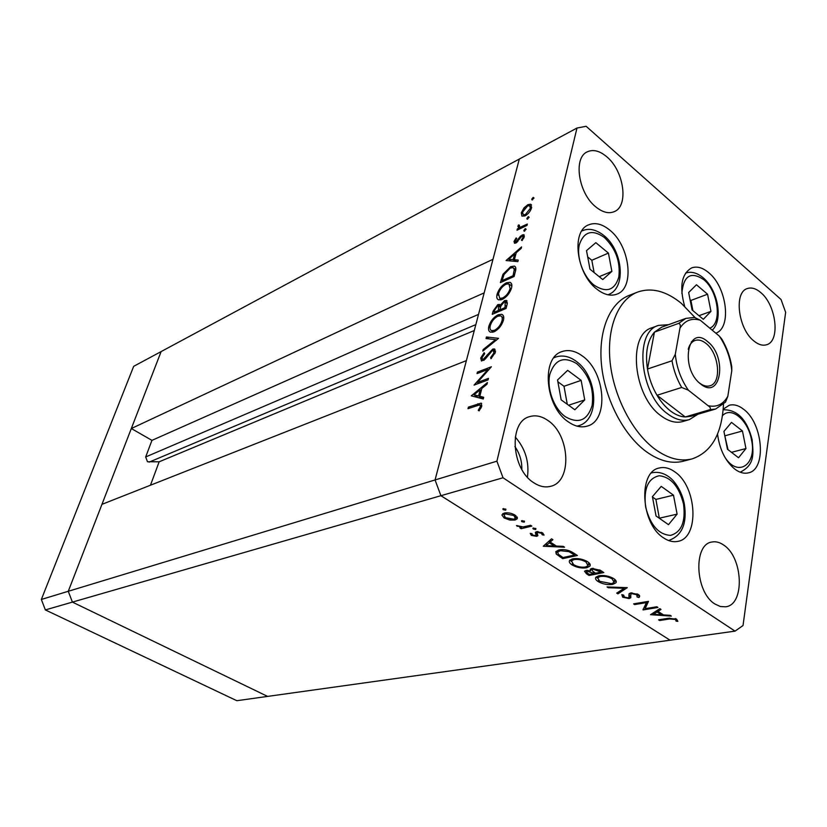 <?xml version="1.0" encoding="UTF-8"?>
<svg xmlns="http://www.w3.org/2000/svg" width="827" height="827" viewBox="0 0 827 827"><rect width="100%" height="100%" fill="white"/><g stroke="black" fill="none" stroke-linecap="round" stroke-linejoin="round"><path stroke-width="1.24" d="M611.877 271.39L608.424 253.093L595.833 242.673L586.519 250.612L589.982 269.199L602.749 279.557L611.877 271.39L599.213 276.683M594.117 272.548L591.822 260.278L587.687 256.897M591.822 260.278L608.424 253.093M688.653 292.52L692.075 309.929L703.301 319.315L710.962 311.355L707.561 294.216L696.468 284.757L688.653 292.52M692.912 310.642L690.907 300.449L690.069 299.736M690.907 300.449L707.561 294.216M698.97 315.697L710.962 311.355M731.513 422.38L723.935 431.405L727.45 449.226L738.532 457.745L745.954 448.544L742.46 430.991L731.513 422.38M728.029 449.681L724.69 435.25M725.269 435.705L742.46 430.991M731.481 452.328L745.954 448.544M661.228 486.369L652.41 496.676L656.049 515.976L668.485 524.659L677.106 514.146L673.488 495.166L661.228 486.369M659.346 518.281L655.894 499.415L652.472 496.996M655.894 499.415L673.488 495.166M659.429 518.178L677.106 514.146M557.553 379.955L561.151 399.844L574.837 409.768L584.72 399.917L581.143 380.368L567.663 370.341L557.553 379.955M567.27 404.279L564.004 386.281L557.894 381.795M564.004 386.281L581.143 380.368M568.583 405.23L584.72 399.917M478.523 314.405L145.676 456.969L147.475 461.714L159.146 461.807L150.452 485.222M41.35 599.461L133.685 366.33L519.304 159.042L435.064 479.949L440.915 495.704L670.097 640.201L267.597 696.406L72.414 602.108L267.597 696.406L236.822 700.707L45.361 609.923L41.35 599.461L68.279 591.284L72.414 602.108L68.279 591.284L435.064 479.949L466.397 360.613L101.959 504.346L68.279 591.284L161.12 351.589L131.317 428.531L492.985 259.316L519.304 159.042L576.988 128.03L496.903 461.177L503.023 477.768L735.038 631.135L743.028 625.522L785.65 312.327L781.039 299.498L586.147 126.293L576.988 128.03M145.676 456.969L151.951 440.357L131.317 428.531M45.361 609.923L503.023 477.768M474.284 330.542L159.146 461.807M484.167 292.892L151.951 440.357M658.488 325.404L652.048 327.761C627.155 334.253 633.182 396.681 661.197 415.929C668.795 421.532 676.01 423.393 682.823 421.522L689.408 419.599C682.606 421.47 675.39 419.589 667.782 413.945C639.747 394.582 633.627 331.885 658.488 325.404L668.557 324.68M694.949 317.465L681.417 303.406C666.169 290.939 651.48 287.196 637.359 292.169C618.089 299.653 606.47 328.092 610.161 362.515C613.82 396.908 632.624 432.831 655.191 449.33C668.195 458.634 680.497 461.817 692.085 458.892C711.427 452.235 721.899 434.051 723.491 404.362M637.359 292.169L628.923 295.497C609.633 302.992 597.952 331.307 601.57 365.534C605.157 399.72 623.878 435.395 646.425 451.769C659.419 460.99 671.72 464.143 683.319 461.208L692.085 458.892M568.325 421.873C574.91 426.443 581.216 427.859 587.232 426.101C609.137 420.716 605.529 372.047 582.528 356.096C575.427 350.855 568.573 349.356 561.978 351.599C540.848 357.502 544.993 406.76 568.325 421.873M596.96 289.233C604.123 294.774 610.771 296.407 616.89 294.143C634.971 288.178 630.029 245.95 609.737 230.092C602.159 223.921 595.078 222.194 588.483 224.903C570.961 231.25 576.409 274.078 596.96 289.233M715.81 333.178C731.895 327.916 726.954 287.31 708.76 272.734C702.681 267.607 696.975 265.994 691.641 267.907C681.541 273.82 679.215 286.597 684.653 306.248M717.536 434.082C719.593 449.485 725.362 461.166 734.841 469.147C739.524 472.62 743.99 473.871 748.27 472.889C766.774 469.674 763.145 423.476 743.669 409.313C738.656 405.375 733.828 404.031 729.176 405.282L723.212 409.189M663.543 537.85C668.392 541.127 673.116 542.305 677.706 541.396C699.694 538.232 697.151 486.555 674.801 471.855C669.508 468.051 664.319 466.769 659.243 468.01C637.927 471.555 640.801 523.904 663.543 537.85M714.952 604.02L720.307 606.501L725.558 606.801C745.044 605.054 743.235 557.398 723.646 545.045C719.728 542.295 715.851 541.282 712.026 542.005C693.057 544.001 695.021 592.225 714.952 604.02M595.688 206.802C602.532 212.363 608.744 213.966 614.358 211.609C628.923 205.964 624.013 171.003 606.884 156.872C599.751 150.814 593.207 149.139 587.253 151.848C573.07 157.761 578.383 193.187 595.688 206.802M533.828 482.772C539.597 486.534 545.2 487.713 550.627 486.307C572.439 481.727 570.092 434.723 547.805 420.416C541.571 416.095 535.462 414.854 529.487 416.674C508.429 421.77 511.251 469.209 533.828 482.772M527.43 477.179C529.414 461.973 525.352 448.596 515.262 437.038M753.759 340.869C758.349 344.652 762.618 345.944 766.577 344.745C780.481 341.303 776.367 305.266 760.871 292.665C756.074 288.53 751.567 287.165 747.35 288.561C733.735 292.148 738.066 328.681 753.759 340.869M521.827 469.426C522.013 461.052 519.697 453.444 514.901 446.58M645.122 608.682L656.855 606.749L657.951 607.463L643.044 609.913L646.394 602.604L634.691 604.578L633.585 603.875L648.482 601.343L645.122 608.682L647.934 601.436M630.722 592.918L638.361 594.51L639.488 596.898L638.889 597.528L637.079 596.98L636.821 594.778L631.828 593.641L630.815 594.189L630.732 597.735L629.171 598.572L622.659 597.208L621.811 594.634L623.734 595.12L624.292 597.022L627.993 597.869L628.944 597.394L629.027 593.827L630.722 592.918M627.259 587.666L617.924 593.879L616.715 593.104L624.168 588.297L608.269 587.718L607.049 586.943L627.259 587.666M613.686 578.58C615.981 580.099 616.735 581.505 615.939 582.808L612.683 584.4C607.607 585.061 602.78 584.131 598.221 581.619C595.864 580.099 595.068 578.662 595.833 577.339L599.079 575.726C604.217 575.044 609.086 575.995 613.686 578.58M587.511 561.688C589.93 563.29 590.726 564.779 589.899 566.154L586.756 567.767C581.681 568.49 576.812 567.56 572.129 564.975C569.638 563.363 568.8 561.853 569.607 560.448L572.739 558.835C577.866 558.08 582.787 559.031 587.511 561.688M564.562 547.216L543.267 546.233L551.547 538.822L552.901 539.69L550.203 542.078L556.416 546.078L563.228 546.347L564.562 547.216M505.7 509.07L505.69 510.166L503.271 509.711L502.826 508.874L505.7 509.07M496.903 461.177L435.064 479.949L440.915 495.704L670.097 640.201L735.038 631.135M515.066 520.049L509.877 520.08L504.15 517.981L501.896 514.973L504.212 513.071C507.892 512.399 511.531 513.091 515.138 515.159L517.144 518.86L515.066 520.049L515.965 515.738M524.318 521.082L524.277 522.147L521.878 521.692L521.444 520.886L524.318 521.082M530.593 525.29L531.854 526.106L521.186 528.722L519.925 527.905L521.486 527.523L516.482 525.548L523.098 526.933L530.593 525.29M535.751 528.453L535.689 529.507L533.291 529.042L532.877 528.257L535.751 528.453M536.692 536.361L531.337 535.379L530.241 533.353L531.999 533.673L532.64 535.069L535.4 535.576L536.02 535.131L535.327 532.392L536.506 531.689L542.605 532.877L544.063 535.1L542.233 534.8L541.344 533.239L537.819 532.485L537.136 532.95L537.87 535.679L536.692 536.361L537.261 533.787L536.278 533.922M559.114 549.924C564.117 549.056 568.821 550.007 573.225 552.798L577.391 555.486L562.691 558.628L556.24 554.059L555.796 551.609L559.114 549.924M600.319 570.279L603.844 572.553L589.072 575.468L586.529 573.845L584.513 571.23L586.002 570.465L590.654 570.806L590.251 569.265L591.905 568.428L600.319 570.279M671.348 616.105L650.529 614.688L659.832 608.672L661.021 609.447L658.013 611.38L663.512 614.916L670.17 615.34L671.348 616.105M675.09 619.444L669.55 618.968L659.646 620.508L658.571 619.816L668.619 618.255L676.693 619.247L677.84 621.366L676.052 621.139L675.235 618.524M477.437 382.477L488.468 378.363L488.075 379.903L474.067 385.113L488.002 369.431L477.024 373.608L477.406 372.098L491.393 366.764L477.437 382.477L478.73 383.377M492.737 349.097L494.37 348.942L495.332 352.385L490.969 358.701L490.618 357.553L493.884 352.953L493.326 350.524L492.334 350.607L485.232 359.114L481.459 361.006L480.704 358.019L484.177 352.674L484.684 353.687L482.079 357.636L482.472 359.466L483.206 359.394L492.737 349.097L495.528 351.124M498.547 338.336L482.803 351.113L483.206 349.521L495.549 339.639L486.028 338.553L486.431 336.982L498.547 338.336M503.436 320.194C501.71 325.611 498.557 329.487 493.977 331.823L490.514 332.185C488.664 331.431 488.106 329.497 488.84 326.365C490.545 320.969 493.688 317.082 498.267 314.725L501.71 314.312C503.602 315.046 504.17 317.01 503.436 320.194M511.562 287.889C509.877 293.182 506.765 297.038 502.216 299.446L498.629 299.86C496.893 299.147 496.376 297.307 497.068 294.36C498.733 289.078 501.844 285.232 506.393 282.793L509.928 282.307C511.727 283.01 512.264 284.87 511.562 287.889M517.857 261.611L506.062 260.546L521.558 246.922L521.186 248.42L516.203 252.742L514.425 259.75L518.25 260.081L517.857 261.611M534.025 198.035L531.978 199.938L531.751 199.173L533.198 197.374L534.025 198.035M525.031 215.888L521.909 216.116L521.33 212.787L523.998 207.887L527.884 204.662L530.593 204.207L531.585 207.722C530.448 211.298 528.267 214.017 525.031 215.888M529.166 217.315L527.13 219.217L526.892 218.421L528.339 216.622L529.166 217.315L528.339 216.622M527.316 224.055L526.975 225.409L517.03 230.206L517.371 228.852L518.829 228.149L517.888 226.267L518.519 224.934L519.387 225.161L519.47 227.094L520.607 227.084L527.316 224.055M526.148 229.306L524.111 231.209L523.863 230.402L525.321 228.593L526.148 229.306M515.893 243.004L514.508 243.241L514.012 241.432L516.141 237.928L516.761 238.445L515.221 240.853L516.193 241.67L520.524 236.119L523.677 234.63L524.277 236.749L522.106 240.585L521.413 240.119L523.026 237.411L522.664 236.098L521.909 236.212L515.893 243.004M510.652 266.666L514.373 266.087C515.924 266.832 516.244 268.672 515.345 271.607L514.115 276.487L500.397 282.617L502.961 274.295L510.652 266.666L511.799 267.555M507.168 304.098L506.062 308.471L492.251 314.322L493.057 311.19L497.751 304.656L499.446 304.439L500.201 305.256L504.511 300.646L506.351 300.418L507.168 304.098M483.278 398.986L471.307 395.844L487.413 382.55L486.989 384.235L481.821 388.442L479.836 396.267L483.702 397.28L483.278 398.986M480.384 406.502L479.877 404.837L468.01 408.672L468.413 407.122L481.107 403.131L481.821 406.078L479.112 410.885L478.254 410.337L480.384 406.502L481.438 407.225M532.567 199.834L531.751 199.173M534.015 198.056L533.198 197.374M522.406 213.655L521.33 212.787M524.628 208.404L523.998 207.887M528.98 205.551L527.884 204.662M527.554 205.985L522.54 212.198L523.336 214.886L525.383 214.544L530.355 208.332L529.642 205.644L527.554 205.985M531.172 209.004L530.355 208.332M526.189 215.206L525.383 214.544M527.729 219.103L526.892 218.421M518.291 229.596L517.371 228.852M519.749 228.893L518.829 228.149M520.628 228.469L517.888 226.267M519.211 225.482L518.519 224.934M521.692 227.952L520.607 227.084M524.731 231.095L523.863 230.402M526.158 229.255L525.321 228.593M515.955 242.973L514.012 241.432M516.989 242.301L516.193 241.67M517.878 241.412L517.195 240.864M521.217 236.677L520.524 236.119M524.318 236.563L522.199 234.868M523.811 238.042L523.026 237.411M516.668 261.508L514.425 259.75M514.611 254.127L508.719 259.244L513.216 259.637L514.611 254.127L515.645 254.933M510.952 260.991L508.719 259.244M515.459 261.394L513.216 259.637M503.839 274.967L502.961 274.295M502.144 280.58L513.05 275.711L514.291 269.571L513.112 267.597L510.29 268.062L504.036 274.523L502.144 280.58L503.178 281.366M514.084 276.507L513.05 275.711M515.583 270.574L514.291 269.571M500.666 299.943L500.666 299.043M498.226 295.239L497.068 294.36M507.613 283.733L506.393 282.793M511.024 285.48L511.872 285.243M506.031 284.209C502.351 286.235 499.839 289.388 498.485 293.678L499.766 298.361L502.578 298.02C506.258 296.014 508.781 292.872 510.125 288.571L508.884 283.837L506.031 284.209M511.117 289.336L510.125 288.571M503.55 298.754L502.578 298.02M500.645 306.827L497.751 304.656M500.986 305.845L500.201 305.256M507.396 302.827L504.511 300.646M494.525 310.332L494.019 312.286L498.423 310.414L498.423 305.959L497.409 306.083L494.525 310.332M495.125 313.102L494.019 312.286M500.511 310.818L498.671 309.443M499.529 311.241L498.423 310.414M500.087 308.853L499.839 309.815L504.997 307.623L505.204 301.969L504.15 302.082L501.017 305.773L500.087 308.853M500.945 310.642L499.839 309.815M506.589 306.362L505.524 305.556M506.072 308.43L504.997 307.623M492.52 332.268L492.489 331.286M490.008 327.223L488.84 326.365M499.622 315.738L498.267 314.725M502.806 317.454L503.746 317.206M497.895 316.183C494.195 318.137 491.651 321.321 490.266 325.714C489.656 328.329 490.111 329.973 491.62 330.645L494.35 330.355C498.061 328.422 500.604 325.249 501.989 320.845C502.62 318.199 502.175 316.534 500.666 315.862L497.895 316.183M503.002 321.61L501.989 320.845M495.394 331.12L494.35 330.355M484.033 350.121L483.206 349.521M496.376 340.238L495.549 339.639M489.057 338.894L486.431 336.982M491.517 358.205L490.618 357.553M494.897 353.677L493.884 352.953M482.017 358.959L480.704 358.019M484.188 360.096L483.206 359.394M486.028 358.132L485.273 357.595M488.013 355.362L487.237 354.804M488.736 369.958L488.002 369.431M478.668 372.977L477.406 372.098M471.907 396.009L471.369 395.626M483.34 398.717L479.836 396.267M481.283 390.561L480.167 389.786L474.047 394.768L478.161 397.632L482.844 398.366M482.73 398.821L478.595 395.947L480.167 389.786M474.047 394.768L478.595 395.947M469.777 408.052L468.413 407.122M480.859 408.393L479.887 407.721M505.907 509.225L505.69 510.166M503.54 508.564L503.271 509.711M510.063 519.284L509.877 520.08M504.418 516.834L504.15 517.981M505.762 512.823L505.514 513.898L503.963 514.787L502.826 513.629M517.061 516.885L515.666 517.444M504.377 513.029L503.963 514.787L505.452 517.65L513.794 519.222L515.386 518.302L513.836 515.5L505.514 513.898M514.053 514.528L513.836 515.5M524.494 521.206L524.277 522.147M522.126 520.586L521.878 521.692M521.61 526.933L521.186 528.722M517.382 525.631L517.216 526.344M535.896 528.567L535.689 529.507M533.539 527.957L533.291 529.042M531.73 533.622L531.337 535.379M536.413 531.72L536.041 535.017M536.134 531.802L535.669 533.932M542.646 532.908L542.233 534.8M541.551 532.319L541.344 533.239M538.026 531.544L537.819 532.485M537.447 531.554L537.136 532.95M550.751 539.535L550.203 542.078M546.564 543.897L545.903 543.866M550.513 540.662L549.914 540.279L549.355 542.843L546.192 545.655L554.245 545.985L549.355 542.843M546.73 543.122L546.192 545.655M554.493 544.838L554.245 545.985M562.918 557.501L562.691 558.628M557.605 552.312L556.767 551.516L556.24 554.059M562.98 557.543L574.662 555.041L568.883 551.64L560.334 550.71L557.749 552.022L558.308 554.214L562.98 557.543M574.899 553.883L574.662 555.041M560.541 549.686L560.334 550.71M569.079 550.679L568.883 551.64M586.984 566.567L586.756 567.767M572.377 563.725L572.129 564.975M571.25 561.409L570.051 559.951M589.971 564.086L588.297 564.955M588.276 564.593L588.772 562.629M573.938 559.6L571.467 560.882L573.566 564.624C577.38 566.774 581.381 567.57 585.568 567.002L588.049 565.74L586.033 562.04C582.198 559.827 578.166 559.011 573.938 559.6L574.134 558.607M586.25 560.954L586.033 562.04M589.289 574.351L589.072 575.468M586.488 570.961L585.857 570.496M591.067 568.666L590.654 570.806M592.111 569.472L591.005 569.007M587.811 573.411L589.403 574.424L594.117 573.493L587.211 571.209L586.353 571.622L587.811 573.411M587.387 570.33L587.211 571.209M593.548 571.829L593.331 572.987M594.334 572.356L594.117 573.493M594.851 572.697L595.626 573.194L601.146 572.108L593.083 569.183L592.07 569.71L592.587 571.095L594.851 572.697M593.259 568.283L593.083 569.183M599.699 569.906L599.482 571.033M601.363 570.961L601.146 572.108M612.9 583.293L612.683 584.4M598.469 580.368L598.221 581.619M597.487 578.218L596.298 576.832M615.981 580.761L614.347 581.598M614.306 581.267L614.781 579.376M600.237 576.481L597.683 577.763L599.668 581.298L611.535 583.666L614.099 582.415L612.197 578.9C608.465 576.75 604.475 575.943 600.237 576.481L600.423 575.54M612.393 577.835L612.197 578.9M618.245 592.111L617.924 593.879M624.302 587.552L624.168 588.297M608.414 586.984L608.269 587.718M639.292 595.264L638.889 597.528M638.899 594.892L637.813 594.572M636.997 593.796L636.821 594.778M631.983 592.804L631.828 593.641M631.053 592.866L630.815 594.189M630.836 597.146L630.732 597.735M630.65 595.74L629.616 596.071L629.171 598.572M623.062 594.954L622.659 597.208M629.378 593.445L629.078 597.001M629.254 593.559L628.871 595.667M645.391 607.111L644.016 607.338M643.199 608.982L643.044 609.913M646.549 601.674L646.394 602.604M634.857 603.658L634.691 604.578M658.302 609.664L658.013 611.38M657.052 612.001L653.506 614.285L661.383 614.781L657.052 612.001L657.341 610.285M653.795 612.58L653.506 614.285M661.569 613.675L661.383 614.781M659.791 619.63L659.646 620.508M676.383 619.051L676.052 621.139M675.845 618.782L675.659 619.981M707.623 341.623C727.708 356.882 720.896 400.93 700.583 383.935C679.68 368.315 687.619 323.657 707.623 341.623M699.456 382.942C703.146 385.806 706.64 386.757 709.938 385.806C721.961 382.984 719.108 353.305 706.041 343.453C702.185 340.362 698.526 339.37 695.052 340.466C691.765 341.675 689.501 344.601 688.24 349.232M679.949 328.174C680.693 325.559 680.28 323.957 678.709 323.367L685.883 318.385L661.652 327.192L654.426 332.144C647.396 340.507 645.081 352.809 647.469 369.038C649.102 378.446 652.286 387.191 657.01 395.265C660.938 401.829 665.404 407.049 670.408 410.916C675.421 414.709 680.373 416.725 685.242 416.963L690.896 416.291L715.634 409.024L710 409.665C710.889 408.393 710.238 407.049 708.046 405.664C716.606 407.566 723.191 404.444 727.822 396.309L731.792 370.61C730.417 357.915 726.251 346.41 719.314 336.093L700.283 320.235C691.785 317.733 685.004 320.38 679.949 328.174L675.297 354.245C676.631 367.539 680.972 379.51 688.343 390.168L708.046 405.664M688.343 390.168L681.686 387.46L657.01 395.265L685.242 416.963L710 409.665M697.936 414.224L689.408 419.599M678.709 323.367L654.426 332.144L647.469 369.038L672 360.779L675.297 354.245M719.314 336.093L721.682 338.874C726.778 347.433 730.138 356.726 731.761 366.743L731.792 370.61M685.883 318.385L694.587 317.434L700.283 320.235M727.822 396.309L725.537 402.077L715.634 409.024M594.055 285.139C606.398 293.161 614.647 290.473 618.813 277.076C620.581 261.88 615.774 248.689 604.413 237.494C592.287 229.058 583.924 231.467 579.324 244.72C576.305 257.455 583.304 276.642 594.055 285.139M608.455 294.557L607.897 294.763L608.455 294.557C626.701 287.91 622.607 250.643 604.279 235.829M709.793 328.164C722.405 323.429 718.26 291.166 703.736 279.619C690.783 271.091 683.484 275.68 681.861 293.378M724.741 457C737.88 478.14 757.284 464.547 751.443 439.55C748.001 420.095 731.192 405.943 722.478 415.702M683.515 503.994C679.008 486.421 670.904 477.014 659.212 475.752C648.037 478.254 643.509 488.664 645.618 506.992C650.353 525.186 658.654 534.645 670.521 535.379C681.458 532.268 685.79 521.806 683.515 503.994M651.438 472.961L652.203 472.734C662.592 470.646 671.048 477.603 674.594 482.379C679.412 488.457 682.668 495.662 684.353 503.984M576.936 363.808C563.942 355.889 554.917 359.383 549.841 374.28C546.482 388.483 553.894 408.662 565.42 416.767C578.662 424.199 587.563 420.395 592.142 405.375C594.148 388.659 589.082 374.807 576.936 363.808M553.852 357.822L555.434 357.13C562.267 354.855 569.131 356.189 576.005 361.141M577.184 426.184L578.683 425.719L577.019 426.132M475.835 324.629L149.118 462.138M524.876 226.422L523.956 225.678M519.325 239.344L518.622 238.786M502.237 280.25L501.203 279.454M514.559 274.719L513.505 273.902M494.101 311.975L493.057 311.19M479.381 404.796L477.882 403.752M560.22 555.734L559.982 556.902M573.359 552.881L573.121 554.038M586.767 572.635L586.529 573.845M669.694 618.1L669.55 618.968M681.686 387.46C676.92 379.231 673.695 370.341 672 360.779M603.679 235.333C595.864 229.399 588.721 227.901 582.26 230.816M702.898 277.531C696.872 272.693 691.093 271.215 685.562 273.096M703.529 278.079C717.815 290.225 723.46 319.729 712.243 330.211M752.115 439.592C746.936 419.434 737.281 409.499 723.17 409.768M752.136 439.747C753.221 453.279 755.392 464.64 740.175 472.186M651.469 472.93L652.203 472.734M684.374 504.098C687.206 523.367 682.141 535.441 669.177 540.31M553.966 357.678L555.434 357.13M576.677 361.657C597.621 376.75 600.35 419.806 578.683 425.719M530.593 204.207L531.534 204.972M530.272 206.161L531.678 207.298M523.336 214.886L524.731 216.023M519.47 227.094L520.979 228.304M515.51 241.763L516.586 242.611M523.677 234.63L524.215 235.064M522.974 236.346L524.122 237.266M514.373 266.087L515.469 266.945M513.939 268.248L515.738 269.643M509.928 282.307L511.282 283.351M509.887 284.612L511.861 286.121M499.766 298.361L501.544 299.705M499.446 304.439L500.004 304.853M506.351 300.418L507.054 300.956M498.857 306.279L500.449 307.479M505.69 302.331L507.292 303.54M501.71 314.312L503.085 315.335M501.71 316.638L503.757 318.168M491.62 330.645L493.481 332.02M493.76 350.834L495.414 352.033M482.472 359.466L483.774 360.396M494.37 348.942L495.073 349.459M481.107 403.131L481.645 403.504M480.239 405.085L481.8 406.16M517.144 518.86L517.392 517.733M537.209 532.826L537.478 531.554M557.749 552.022L558.142 550.182M589.899 566.154L590.189 564.707M571.467 560.882L571.839 559.062M586.353 571.622L586.601 570.372M592.07 569.71L592.339 568.356M615.939 582.808L616.208 581.371M597.683 577.763L598.024 575.985M639.488 596.898L639.664 595.885M637.627 595.647L637.875 594.22M630.681 597.797L630.825 597.001M691.372 341.737L695.052 340.466"/></g></svg>

